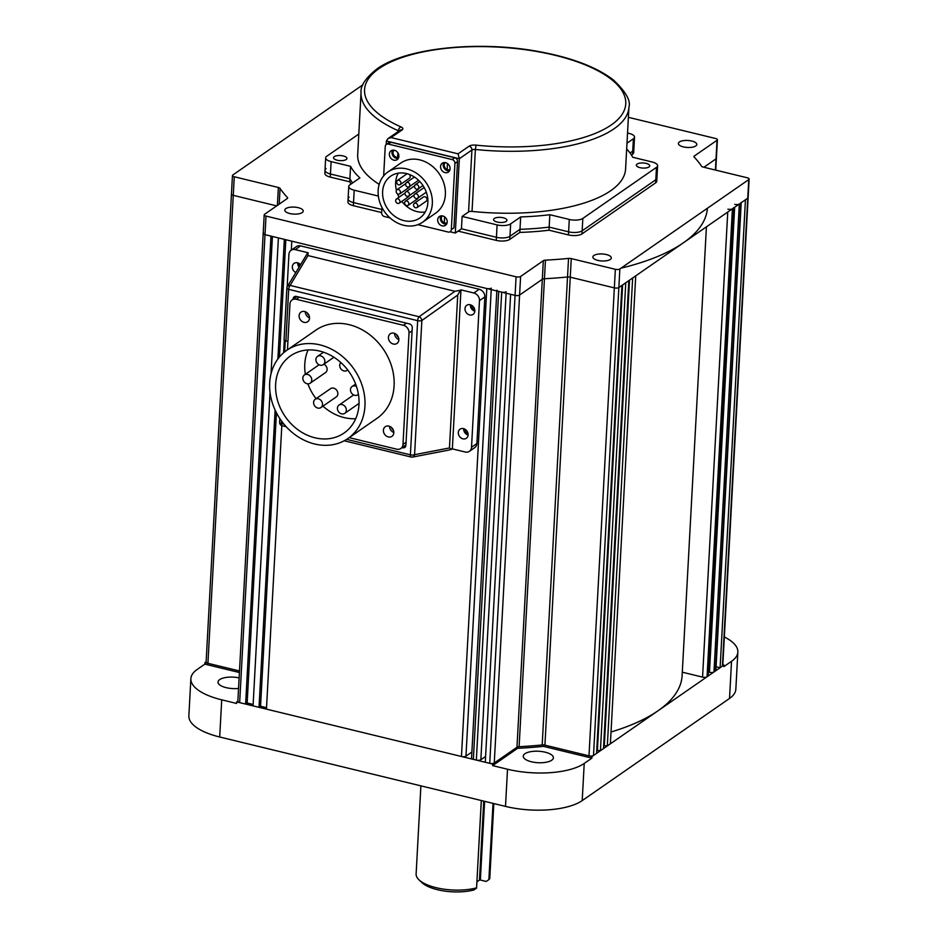 <?xml version="1.0" encoding="UTF-8"?>
<svg xmlns="http://www.w3.org/2000/svg" width="938" height="938" viewBox="0 0 938 938"><rect width="100%" height="100%" fill="white"/><g stroke="black" fill="none" stroke-linecap="round" stroke-linejoin="round"><path stroke-width="1.41" d="M493.822 803.561L489.8 877.968A36.887 14.023 -176.9 0 1 489.695 878.754L488.874 879.633L493.013 803.362M484.629 801.333L480.362 880.02L486.212 881.45L488.874 879.633M481.346 800.536L476.574 887.852A36.887 14.023 -176.9 0 1 419.075 879.914A36.887 14.023 -176.9 0 1 416.12 873.982L420.892 785.856M476.574 887.852L481.3 800.524M493.763 803.549L489.695 878.754M480.362 880.02L479.459 880.09L483.738 801.111M476.938 881.837L479.459 880.09M476.598 888.145L473.936 889.951A33.534 12.757 -176.9 0 1 421.983 882.658L419.075 879.914M346.192 159.519A6.707 2.556 3.1 0 0 346.931 158.44A6.707 2.556 3.1 0 0 341.878 155.673A6.707 2.556 3.1 0 0 334.28 156.634A6.707 2.556 3.1 0 0 333.541 157.713A6.707 2.556 3.1 0 0 338.595 160.48A6.707 2.556 3.1 0 0 346.192 159.519M648.99 166.964A6.707 2.556 3.1 0 0 649.741 165.885A6.707 2.556 3.1 0 0 644.687 163.118A6.707 2.556 3.1 0 0 637.09 164.08A6.707 2.556 3.1 0 0 636.339 165.158A6.707 2.556 3.1 0 0 641.393 167.925A6.707 2.556 3.1 0 0 648.99 166.964M506.215 221.368A6.707 2.556 3.1 0 0 506.954 220.278A6.707 2.556 3.1 0 0 501.912 217.522A6.707 2.556 3.1 0 0 494.303 218.472A6.707 2.556 3.1 0 0 493.564 219.562A6.707 2.556 3.1 0 0 498.617 222.318A6.707 2.556 3.1 0 0 506.215 221.368M398.38 131.402L398.416 130.792A134.146 51.015 -176.9 0 1 361.048 92.604L357.695 154.547A134.146 51.015 3.1 0 0 379.187 184.364M472.037 211.413A3.353 1.278 3.1 0 0 468.566 211.941L471.92 149.998A3.353 1.278 3.1 0 1 475.39 149.482L472.037 211.413A134.146 51.015 3.1 0 0 610.72 190.719A134.146 51.015 3.1 0 0 625.587 169.051L628.941 107.108A134.146 51.015 -176.9 0 1 614.073 128.776A134.146 51.015 -176.9 0 1 475.39 149.482L476.047 145.144A130.792 49.737 3.1 0 0 611.271 124.953A130.792 49.737 3.1 0 0 555.015 55.272A130.792 49.737 3.1 0 0 379.058 68.568A130.792 49.737 3.1 0 0 400.995 126.923A6.707 2.556 -176.9 0 1 402.121 129.913L391.076 137.569L387.945 138.636L386.397 141.005L386.21 144.511M469.106 146.176A3.353 2.791 -124.7 0 1 471.92 149.998L459.339 158.721L458.061 153.832L469.106 146.176A6.707 2.556 -176.9 0 1 476.047 145.144M326.119 168.641A10.06 3.822 3.1 0 0 325.005 170.259A10.06 3.822 3.1 0 0 330.446 173.999A10.06 3.822 -176.9 0 1 325.005 170.259L325.674 157.877A10.06 3.822 3.1 0 1 326.787 156.247L358.797 134.052M325.674 157.877A10.06 3.822 3.1 0 0 331.126 161.606L330.446 173.999L349.897 178.724L350.566 166.331L331.126 161.606M325.005 170.259L324.841 173.354A10.06 3.822 -176.9 0 0 330.282 177.094L330.446 173.999L349.897 178.724A144.206 54.838 3.1 0 0 352.571 182.969A144.206 54.838 3.1 0 1 349.897 178.724L349.733 181.82A144.206 54.838 3.1 0 0 351.023 184.047M349.206 197.226A10.06 3.822 3.1 0 0 348.092 198.856A10.06 3.822 3.1 0 0 353.532 202.585L381.836 209.467L353.532 202.585A10.06 3.822 -176.9 0 1 348.092 198.856L348.76 186.463A10.06 3.822 3.1 0 1 349.874 184.833L359.899 177.892A144.206 54.838 -176.9 0 1 350.566 166.331M348.76 186.463A10.06 3.822 3.1 0 0 354.201 190.203L353.356 205.68A10.06 3.822 -176.9 0 1 347.916 201.951L348.092 198.856M378.366 196.065L354.201 190.203M445.269 162.626A4.198 3.482 -124.7 0 0 444.225 164.936A4.198 3.482 -124.7 0 0 446.089 168.899A4.198 3.482 -124.7 0 0 450.017 169.473M442.384 215.892A4.198 3.482 -124.7 0 0 441.341 218.202A4.198 3.482 -124.7 0 0 443.205 222.165A4.198 3.482 -124.7 0 0 447.133 222.74M394.054 150.186A4.198 3.482 -124.7 0 0 393.01 152.495A4.198 3.482 -124.7 0 0 394.886 156.458A4.198 3.482 -124.7 0 0 398.802 157.033M386.397 141.005L459.339 158.721L455.305 233.046L450.111 231.792M458.096 231.111L496.261 240.386L497.105 224.897L462.117 216.408L461.449 228.79L496.425 237.291A10.06 3.822 3.1 0 0 509.967 236.259A10.06 3.822 -176.9 0 1 496.425 237.291L461.449 228.79L455.305 233.046M462.117 216.408L468.566 211.941M497.105 224.897A10.06 3.822 3.1 0 0 510.635 223.877L509.967 236.259L519.992 229.318L520.66 216.924L510.635 223.877M496.261 240.386A10.06 3.822 -176.9 0 0 509.803 239.366L509.967 236.259L519.992 229.318A144.206 54.838 3.1 0 0 549.164 227.113L549.832 214.72A144.206 54.838 -176.9 0 1 520.66 216.924M509.803 239.366L519.828 232.413L519.992 229.318A144.206 54.838 3.1 0 0 549.164 227.113L568.616 231.827A10.06 3.822 3.1 0 0 582.158 230.807A10.06 3.822 -176.9 0 1 568.616 231.827L569.284 219.445L549.832 214.72M569.284 219.445A10.06 3.822 3.1 0 0 582.826 218.425L582.158 230.807L655.814 179.744L582.158 230.807L581.982 233.902L655.65 182.84L655.814 179.744A10.06 3.822 3.1 0 0 656.928 178.114A10.06 3.822 -176.9 0 1 655.814 179.744L656.483 167.351A10.06 3.822 3.1 0 0 657.597 165.721A10.06 3.822 3.1 0 0 652.156 161.993L632.704 157.267A144.206 54.838 -176.9 0 0 626.678 148.954M627.534 133.02L629.081 133.395A10.06 3.822 3.1 0 1 634.522 137.136A10.06 3.822 3.1 0 1 633.408 138.765L626.983 143.209M631.415 155.04L632.564 154.242A10.06 3.822 -176.9 0 0 633.678 152.624L633.854 149.529A10.06 3.822 -176.9 0 1 632.728 151.147A10.06 3.822 3.1 0 0 633.854 149.529L634.522 137.136M632.564 154.242L632.728 151.147L630.043 153.011L632.728 151.147L633.408 138.765M656.483 167.351L582.826 218.425M238.545 688.469A15.09 5.734 -176.9 0 1 218.003 682.043A15.09 5.734 -176.9 0 1 219.68 679.604A15.09 5.734 -176.9 0 1 239.12 677.881M524.917 753.73A15.09 5.734 -176.9 0 1 542.023 751.584A15.09 5.734 -176.9 0 1 553.385 757.798A15.09 5.734 -176.9 0 1 551.708 760.237A15.09 5.734 -176.9 0 1 534.613 762.383A15.09 5.734 -176.9 0 1 523.252 756.169A15.09 5.734 -176.9 0 1 524.917 753.73M237.865 701.085L236.681 701.905L492.72 764.071L517.659 746.777A217.979 82.896 3.1 0 0 543.583 744.819L591.972 756.567L723.948 665.065L722.835 664.796M239.413 672.523L204.871 664.139L197.191 669.462A57.007 21.68 -176.9 0 0 190.871 678.666A57.007 21.68 -176.9 0 0 221.72 699.83L236.599 703.453L236.681 701.905M204.871 664.139L204.953 662.591L239.495 670.975L207.931 663.318A3.353 1.278 3.1 0 1 206.114 662.064L231.452 194.107A3.353 1.278 3.1 0 0 233.269 195.35A3.353 1.278 -176.9 0 1 231.452 194.107L232.46 175.523A3.353 1.278 3.1 0 0 234.277 176.766L233.269 195.35L276.687 205.891L233.269 195.35L207.931 663.318M190.871 678.666L188.866 715.835A57.007 21.68 3.1 0 0 219.703 736.998L505.5 806.399A57.007 21.68 3.1 0 0 582.205 800.606L729.53 698.458A57.007 21.68 3.1 0 0 735.838 689.254L737.854 652.098A57.007 21.68 -176.9 0 1 731.534 661.302L723.866 666.625L723.948 665.065M206.126 661.771L204.953 662.591M724.335 636.972A57.007 21.68 -176.9 0 1 737.854 652.098M492.626 765.619L517.577 748.325A217.979 82.896 -176.9 0 0 543.489 746.367L591.89 758.115L584.222 763.438A57.007 21.68 -176.9 0 1 507.517 769.23L492.626 765.619L492.72 764.071M517.577 748.325L517.647 746.941M543.489 746.367L543.571 744.936M591.89 758.115L591.972 756.567M493.646 764.916A171.033 65.039 -176.9 0 1 492.673 764.939M679.405 141.978A9.228 3.506 -176.9 0 1 689.852 140.665A9.228 3.506 -176.9 0 1 696.793 144.464A9.228 3.506 -176.9 0 1 695.773 145.953A9.228 3.506 -176.9 0 1 685.326 147.266A9.228 3.506 -176.9 0 1 678.385 143.467A9.228 3.506 -176.9 0 1 679.405 141.978M593.906 255.476A9.228 3.506 -176.9 0 1 604.353 254.163A9.228 3.506 -176.9 0 1 611.306 257.962A9.228 3.506 -176.9 0 1 610.286 259.451A9.228 3.506 -176.9 0 1 599.828 260.764A9.228 3.506 -176.9 0 1 592.886 256.965A9.228 3.506 -176.9 0 1 593.906 255.476M285.82 208.611A9.228 3.506 -176.9 0 1 296.267 207.298A9.228 3.506 -176.9 0 1 303.22 211.097A9.228 3.506 -176.9 0 1 302.2 212.586A9.228 3.506 -176.9 0 1 291.741 213.899A9.228 3.506 -176.9 0 1 284.8 210.1A9.228 3.506 -176.9 0 1 285.82 208.611M657.597 165.721L656.764 181.21A10.06 3.822 -176.9 0 1 655.65 182.84M581.982 233.902A10.06 3.822 -176.9 0 1 568.451 234.922L568.616 231.827L549.164 227.113L549 230.209L568.451 234.922M519.828 232.413A144.206 54.838 3.1 0 0 549 230.209M330.282 177.094L349.733 181.82M353.356 205.68L381.672 212.563M716.081 666.754L720.114 667.727L745.452 199.771L747.762 198.176A3.353 1.278 3.1 0 0 748.125 197.625A3.353 1.278 -176.9 0 1 747.762 198.176L748.77 179.592A3.353 1.278 3.1 0 0 749.134 179.052A3.353 1.278 3.1 0 0 747.316 177.798L703.242 167.093A3.353 1.278 -176.9 0 1 701.53 166.202A217.979 82.896 -176.9 0 0 694.155 157.068A3.353 1.278 -176.9 0 1 693.932 156.576A3.353 1.278 -176.9 0 1 694.308 156.036L694.249 157.162M720.114 667.727L722.412 666.132L747.762 198.176L618.857 287.544A3.353 1.278 -176.9 0 1 614.343 287.884L570.257 277.179A3.353 1.278 3.1 0 0 567.525 276.991A217.979 82.896 -176.9 0 1 544.45 278.738A3.353 1.278 3.1 0 0 542.316 279.29L519.593 295.048A3.353 1.278 -176.9 0 1 515.079 295.388L265.008 234.664A3.353 1.278 -176.9 0 1 263.191 233.421A3.353 1.278 3.1 0 0 265.008 234.664L270.965 236.106L245.615 704.075L247.151 703.008L253.131 704.461M748.77 179.592L619.854 268.96L618.857 287.544L621.917 285.41L596.58 753.378L593.508 755.5A3.353 1.278 3.1 0 1 588.994 755.852L544.919 745.147A3.353 1.278 3.1 0 0 542.187 744.96L567.525 276.991A3.353 1.278 -176.9 0 1 570.257 277.179L614.343 287.884A3.353 1.278 3.1 0 0 618.857 287.544L593.508 755.5M588.994 755.852L615.351 269.3A3.353 1.278 3.1 0 0 619.854 268.96M615.351 269.3L571.265 258.595L544.919 745.147M489.742 763.344A3.353 1.278 3.1 0 0 494.256 763.004L516.967 747.258L543.325 260.705L520.602 276.464A3.353 1.278 3.1 0 1 516.088 276.804L489.742 763.344L485.274 762.266L510.612 294.298L515.079 295.388A3.353 1.278 3.1 0 0 519.593 295.048L542.316 279.29A3.353 1.278 -176.9 0 1 544.45 278.738A217.979 82.896 3.1 0 0 567.525 276.991L568.534 258.407A3.353 1.278 -176.9 0 1 571.265 258.595M568.534 258.407A217.979 82.896 -176.9 0 1 545.459 260.154L519.113 746.707A217.979 82.896 3.1 0 0 542.187 744.96M543.325 260.705A3.353 1.278 -176.9 0 1 545.459 260.154M516.088 276.804L266.017 216.08L239.659 702.621L245.615 704.075M287.391 198.457L287.438 197.508A3.353 1.278 -176.9 0 1 287.661 198A3.353 1.278 -176.9 0 1 287.286 198.539L264.575 214.286A3.353 1.278 3.1 0 0 264.199 214.837A3.353 1.278 3.1 0 0 266.017 216.08M287.438 197.508A217.979 82.896 -176.9 0 1 280.063 188.362L279.207 204.144M277.39 205.41L278.363 187.471A3.353 1.278 -176.9 0 1 280.063 188.362M278.363 187.471L234.277 176.766M362.713 85.217A3.353 1.278 3.1 0 0 361.74 85.604L232.835 174.984A3.353 1.278 3.1 0 0 232.46 175.523M715.753 170.141L716.398 158.323A3.353 1.278 -176.9 0 1 716.022 158.862L703.91 167.257L716.022 158.862A3.353 1.278 3.1 0 0 716.398 158.323L717.406 139.739A3.353 1.278 3.1 0 0 715.588 138.496L628.39 117.32M715.413 170.059L717.031 140.278A3.353 1.278 3.1 0 0 717.406 139.739M717.031 140.278L694.308 156.036M471.884 752.042L465.963 756.145A3.353 1.278 -176.9 0 1 461.461 756.485L486.799 288.517A3.353 1.278 3.1 0 0 491.313 288.177M471.568 305.272A4.198 3.482 -124.7 0 0 474.78 309.903M298.894 263.344A4.198 3.482 -124.7 0 0 299.644 266.005M464.861 429.158A4.198 3.482 -124.7 0 0 468.062 433.79M291.319 250.129L291.8 241.172L486.799 288.517M461.461 756.485L266.451 709.128L281.81 425.618M270.027 392.483L253.061 705.88L259.017 707.322L260.553 706.255L266.533 707.709M260.553 706.255L276.44 412.802M279.465 356.968L285.82 239.718M259.017 707.322L275.115 410.082M277.883 358.984L284.355 239.354L278.398 237.912L271.047 373.687M247.151 703.008L272.419 236.458M263.566 232.87A3.353 1.278 3.1 0 0 263.191 233.421L237.853 701.378A3.353 1.278 3.1 0 0 239.659 702.621M733.539 208.037L708.202 675.7A3.353 1.278 -176.9 0 1 707.838 676.239L733.176 208.283A3.353 1.278 3.1 0 0 733.551 207.732M727.9 209.151A3.353 1.278 3.1 0 0 732.414 208.811L707.064 676.779L707.838 676.239M732.414 208.811L733.176 208.283M707.064 676.779A3.353 1.278 -176.9 0 1 702.562 677.119L727.747 212.047M682.301 672.194L702.562 677.119M611.025 731.992A217.979 82.896 3.1 0 0 682.114 675.618L706.42 226.832M620.979 268.174A217.979 82.896 3.1 0 0 707.416 208.259M635.73 275.842L610.392 743.799L607.32 745.933L632.658 277.965L635.73 275.842M603.638 745.698L607.32 745.933M604.342 745.206L629.527 280.134M603.486 748.594L628.823 280.626L625.763 282.76L600.414 750.717L603.486 748.594M596.732 750.482L600.414 750.717M597.436 749.99L622.621 284.929M519.113 746.707A3.353 1.278 3.1 0 0 516.967 747.258M467.839 432.817L467.792 433.684M722.412 666.132A3.353 1.278 3.1 0 0 722.788 665.593L749.134 179.052M444.272 222.787L444.6 216.83M447.156 169.52L447.485 163.564M741.208 202.714L715.882 670.377A3.353 1.278 -176.9 0 1 715.506 670.928L740.856 202.96A3.353 1.278 3.1 0 0 741.219 202.42M734.806 204.367A3.353 1.278 3.1 0 0 739.32 204.027L713.97 671.983L715.506 670.928M739.32 204.027L740.856 202.96M713.97 671.983A3.353 1.278 -176.9 0 1 709.468 672.323L708.401 672.065M496.894 290.17A3.353 1.278 3.1 0 0 498.711 291.413L501.689 292.128A3.353 1.278 3.1 0 0 506.192 291.788M498.711 291.413L473.362 759.37A3.353 1.278 -176.9 0 1 471.556 758.127L496.847 290.956M473.362 759.37L476.34 760.097L501.689 292.128M485.591 756.474L480.854 759.757A3.353 1.278 -176.9 0 1 476.34 760.097M309.54 317.9A5.874 4.878 55.3 0 1 305.249 311.697M304.616 311.51A5.874 4.878 -124.7 0 0 300.981 312.108A5.874 4.878 -124.7 0 0 299.374 317.736A5.874 4.878 -124.7 0 0 304.029 322.344A5.874 4.878 -124.7 0 0 307.676 321.746A5.874 4.878 -124.7 0 0 309.282 316.118A5.874 4.878 -124.7 0 0 304.616 311.51M398.861 339.591A5.874 4.878 55.3 0 1 394.558 333.389M393.937 333.189A5.874 4.878 -124.7 0 0 390.29 333.787A5.874 4.878 -124.7 0 0 388.684 339.427A5.874 4.878 -124.7 0 0 393.35 344.035A5.874 4.878 -124.7 0 0 396.985 343.437A5.874 4.878 -124.7 0 0 398.591 337.797A5.874 4.878 -124.7 0 0 393.937 333.189M393.831 432.5A5.874 4.878 55.3 0 1 389.528 426.298M388.907 426.11A5.874 4.878 -124.7 0 0 385.26 426.708A5.874 4.878 -124.7 0 0 383.654 432.336A5.874 4.878 -124.7 0 0 388.309 436.944A5.874 4.878 -124.7 0 0 391.955 436.346A5.874 4.878 -124.7 0 0 393.561 430.718A5.874 4.878 -124.7 0 0 388.907 426.11M314.629 443.991A53.654 44.567 -124.7 0 0 347.881 438.538A53.654 44.567 -124.7 0 0 362.607 387.007A53.654 44.567 -124.7 0 0 319.999 344.891A53.654 44.567 -124.7 0 0 286.735 350.343A53.654 44.567 -124.7 0 0 272.02 401.874A53.654 44.567 -124.7 0 0 314.629 443.991M347.881 438.538L377.041 418.325A53.654 44.567 -124.7 0 0 391.756 366.793A53.654 44.567 -124.7 0 0 349.147 324.677A53.654 44.567 -124.7 0 0 315.895 330.129L286.735 350.343M355.713 418.688A46.947 38.997 55.3 0 1 344.117 417.586A46.947 38.997 55.3 0 1 322.953 406.154M316.059 398.685A46.947 38.997 55.3 0 1 307.875 383.841M305.354 374.309A46.947 38.997 55.3 0 1 308.063 349.968M319.659 351.082A46.947 38.997 -124.7 0 0 290.557 355.854A46.947 38.997 -124.7 0 0 277.683 400.948A46.947 38.997 -124.7 0 0 314.957 437.8A46.947 38.997 -124.7 0 0 344.058 433.028A46.947 38.997 -124.7 0 0 356.944 387.933A46.947 38.997 -124.7 0 0 319.659 351.082M314.312 400.174A5.03 4.174 -124.7 0 0 315.074 406.389A5.03 4.174 -124.7 0 0 320.913 407.561A5.03 4.174 -124.7 0 0 321.793 406.693A5.03 4.174 -124.7 0 0 321.031 400.467A5.03 4.174 -124.7 0 0 315.18 399.295A5.03 4.174 -124.7 0 0 314.312 400.174M320.913 407.561L336.261 396.926A5.03 4.174 -124.7 0 0 337.141 396.047A5.03 4.174 -124.7 0 0 336.367 389.833A5.03 4.174 -124.7 0 0 330.528 388.66L315.18 399.295M324.372 359.137A5.03 4.174 -124.7 0 0 317.513 356.381A5.03 4.174 -124.7 0 0 316.376 361.904A5.03 4.174 -124.7 0 0 323.247 364.648A5.03 4.174 -124.7 0 0 324.372 359.137M356.499 386.538A5.03 4.174 -124.7 0 0 355.185 385.999A5.03 4.174 -124.7 0 0 352.067 386.515A5.03 4.174 -124.7 0 0 350.695 391.345A5.03 4.174 -124.7 0 0 354.681 395.297A5.03 4.174 -124.7 0 0 357.8 394.781A5.03 4.174 -124.7 0 0 358.398 394.253M340.857 362.549A5.03 4.174 -124.7 0 0 340.447 363.041A5.03 4.174 -124.7 0 0 341.221 369.267A5.03 4.174 -124.7 0 0 347.06 370.44A5.03 4.174 -124.7 0 0 347.658 369.9M307.558 374.438A5.03 4.174 -124.7 0 0 304.44 374.942A5.03 4.174 -124.7 0 0 303.056 379.784A5.03 4.174 -124.7 0 0 307.054 383.724A5.03 4.174 -124.7 0 0 310.173 383.22A5.03 4.174 -124.7 0 0 311.545 378.389A5.03 4.174 -124.7 0 0 307.558 374.438M337.879 410.598A5.03 4.174 -124.7 0 0 344.738 413.353A5.03 4.174 -124.7 0 0 345.864 407.831A5.03 4.174 -124.7 0 0 339.005 405.075A5.03 4.174 -124.7 0 0 337.879 410.598M310.173 383.22L325.521 372.574A5.03 4.174 -124.7 0 0 327.034 368.306A5.03 4.174 -124.7 0 0 323.927 364.179M349.171 437.636L396.704 449.185A6.707 5.569 -124.7 0 0 400.854 448.493A6.707 5.569 -124.7 0 0 402.988 444.436L409.027 332.943A6.707 5.569 -124.7 0 0 403.41 325.298L296.232 299.269A6.707 5.569 -124.7 0 0 292.081 299.949A6.707 5.569 -124.7 0 0 289.948 304.018L287.462 349.839M463.489 428.619A5.534 4.596 -124.7 0 0 460.054 429.182A5.534 4.596 -124.7 0 0 458.541 434.493A5.534 4.596 -124.7 0 0 462.938 438.832A5.534 4.596 -124.7 0 0 466.362 438.269A5.534 4.596 -124.7 0 0 467.886 432.957A5.534 4.596 -124.7 0 0 463.489 428.619M463.677 428.666A5.534 4.596 -124.7 0 0 468.109 435.056M470.196 304.733A5.534 4.596 -124.7 0 0 466.761 305.296A5.534 4.596 -124.7 0 0 465.248 310.607A5.534 4.596 -124.7 0 0 469.645 314.957A5.534 4.596 -124.7 0 0 473.069 314.394A5.534 4.596 -124.7 0 0 474.593 309.071A5.534 4.596 -124.7 0 0 470.196 304.733M470.384 304.78A5.534 4.596 -124.7 0 0 474.816 311.181M300.477 264.61A5.534 4.596 -124.7 0 0 297.522 262.804A5.534 4.596 -124.7 0 0 294.098 263.367A5.534 4.596 -124.7 0 0 292.422 268.01A5.534 4.596 -124.7 0 0 295.728 272.548M297.721 262.851A5.534 4.596 -124.7 0 0 299.011 267.049M295.224 249.614A6.707 5.569 -124.7 0 0 291.061 250.305L296.431 246.577A6.707 5.569 55.3 0 1 300.594 245.897L295.224 249.614L308.098 252.744L307.969 255.582L290.112 285.422A3.353 2.72 -149.1 0 0 287.345 286.571L287.345 286.571A3.353 3.353 0 0 0 286.864 288.107A3.353 1.278 3.1 0 0 288.681 289.35L285.891 340.951A3.353 1.278 -176.9 0 1 284.073 339.708L286.864 288.107A3.353 1.278 3.1 0 1 287.016 287.767M291.061 250.305A6.707 5.569 -124.7 0 0 288.927 254.362L287.169 286.887M283.604 352.782L284.284 340.189M300.594 245.897L479.224 289.267A6.707 5.569 55.3 0 1 484.84 296.912L476.891 443.545A6.707 5.569 55.3 0 1 474.769 447.614L469.387 451.342A6.707 5.569 -124.7 0 0 471.521 447.274L476.891 443.545M484.84 296.912L479.47 300.629A6.707 5.569 -124.7 0 0 473.842 292.996L479.224 289.267M479.47 300.629L471.521 447.274M473.842 292.996L460.968 289.865L452.351 448.892L465.236 452.022A6.707 5.569 -124.7 0 0 469.387 451.342M411.489 457.017A3.353 2.685 -100.9 0 0 412.556 457.076A3.353 2.685 -100.9 0 0 414.584 454.672L449.454 447.965L457.732 295.048L421.854 320.503A3.353 2.251 -125.4 0 0 419.087 316.739L454.965 291.284L460.394 290.264L457.732 295.048M402.121 447.625L402.742 447.778A3.353 2.791 55.3 0 0 405.896 445.398L412.263 327.714A3.353 2.791 55.3 0 0 409.46 323.891L296.326 296.42A3.353 2.791 55.3 0 0 293.184 298.8L293.16 299.199M402.742 447.778L405.814 445.644A3.353 2.791 -124.7 0 0 405.861 445.656M284.66 351.902L285.258 340.764M296.279 296.408A3.353 2.791 -124.7 0 0 296.256 296.666L296.232 297.076M296.256 296.666L293.184 298.8M393.362 430.143A3.693 3.06 55.3 0 1 391.568 427.564M309.083 315.543A3.693 3.06 55.3 0 1 307.289 312.964M405.193 445.491L405.814 445.644M398.392 337.223A3.693 3.06 55.3 0 1 396.61 334.643M287.919 341.444L285.891 340.951M454.965 291.284L307.969 255.582M449.454 447.965L451.776 449.29L448.423 450.17L412.556 457.076A3.353 3.353 0 0 1 411.137 457.041A3.353 1.36 103.6 0 1 410.387 454.836A3.353 1.278 3.1 0 0 414.584 454.672L421.854 320.503A3.353 1.278 -176.9 0 1 417.656 320.667L288.681 289.35A3.353 1.36 103.6 0 1 290.112 285.422L419.087 316.739A3.353 1.36 103.6 0 0 417.656 320.667L410.387 454.836L346.638 439.359M393.045 429.463L392.459 429.323M287.345 286.571L307.523 253.143M416.531 189.195A2.521 2.087 -124.7 0 0 416.789 184.552A2.521 2.087 -124.7 0 0 416.531 189.195M416.038 198.493A2.521 2.087 -124.7 0 0 416.284 193.838A2.521 2.087 -124.7 0 0 416.038 198.493M415.534 207.779A2.521 2.087 -124.7 0 0 415.78 203.136A2.521 2.087 -124.7 0 0 415.534 207.779M417.093 207.521L426.298 201.142A2.521 2.087 -124.7 0 0 423.425 197.003L414.221 203.394M407.608 187.025A2.521 2.087 -124.7 0 0 407.854 182.382A2.521 2.087 -124.7 0 0 407.608 187.025M409.167 186.768L418.371 180.389A2.521 2.087 -124.7 0 0 418.536 180.26M407.104 196.323A2.521 2.087 -124.7 0 0 407.35 191.669A2.521 2.087 -124.7 0 0 407.104 196.323M408.663 196.065L417.867 189.675A2.521 2.087 -124.7 0 0 418.606 188.585M406.6 205.61A2.521 2.087 -124.7 0 0 406.846 200.967A2.521 2.087 -124.7 0 0 406.6 205.61M408.159 205.352L417.363 198.973A2.521 2.087 -124.7 0 0 418.102 197.883M398.673 184.856A2.521 2.087 -124.7 0 0 398.92 180.213A2.521 2.087 -124.7 0 0 398.673 184.856M400.233 184.598L409.437 178.22A2.521 2.087 -124.7 0 0 409.214 174.398M398.169 194.154A2.521 2.087 -124.7 0 0 398.427 189.511A2.521 2.087 -124.7 0 0 398.169 194.154M399.729 193.896L408.933 187.506A2.521 2.087 -124.7 0 0 409.671 186.416M397.665 203.44A2.521 2.087 -124.7 0 0 397.923 198.797A2.521 2.087 -124.7 0 0 397.665 203.44M399.225 203.183L408.429 196.804A2.521 2.087 -124.7 0 0 409.167 195.714M398.298 173.167A25.49 21.175 -124.7 0 0 396.399 190.226M397.571 193.92A25.49 21.175 -124.7 0 0 399.072 197.168M401.816 201.389A25.49 21.175 -124.7 0 0 417.011 211.601A25.49 21.175 -124.7 0 0 425.231 212M406.517 173.565A25.49 21.175 -124.7 0 0 390.724 176.156A25.49 21.175 -124.7 0 0 383.724 200.638A25.49 21.175 -124.7 0 0 403.973 220.641A25.49 21.175 -124.7 0 0 419.767 218.05A25.49 21.175 -124.7 0 0 426.755 193.58A25.49 21.175 -124.7 0 0 406.517 173.565M403.715 225.284A30.52 25.349 -124.7 0 0 422.628 222.189A30.52 25.349 -124.7 0 0 430.999 192.876A30.52 25.349 -124.7 0 0 406.764 168.922A30.52 25.349 -124.7 0 0 387.851 172.029A30.52 25.349 -124.7 0 0 379.48 201.33A30.52 25.349 -124.7 0 0 403.715 225.284M387.851 172.029L400.901 162.989A30.52 25.349 55.3 0 1 419.814 159.882A30.52 25.349 55.3 0 1 444.049 183.836A30.52 25.349 55.3 0 1 435.678 213.137L422.628 222.189M442.185 225.87A5.37 4.455 55.3 0 1 437.917 221.661A5.37 4.455 55.3 0 1 439.394 216.502A5.37 4.455 55.3 0 1 442.713 215.963A5.37 4.455 55.3 0 1 446.98 220.172A5.37 4.455 55.3 0 1 445.503 225.319A5.37 4.455 55.3 0 1 442.185 225.87M446.605 224.135A5.37 4.455 55.3 0 1 444.788 224.065A5.37 4.455 55.3 0 1 440.895 215.892M445.069 172.604A5.37 4.455 55.3 0 1 440.801 168.394A5.37 4.455 55.3 0 1 442.279 163.235A5.37 4.455 55.3 0 1 445.597 162.684A5.37 4.455 55.3 0 1 449.865 166.905A5.37 4.455 55.3 0 1 448.387 172.053A5.37 4.455 55.3 0 1 445.069 172.604M449.49 170.857A5.37 4.455 55.3 0 1 447.672 170.786A5.37 4.455 55.3 0 1 443.78 162.626M393.854 160.163A5.37 4.455 55.3 0 1 389.598 155.954A5.37 4.455 55.3 0 1 391.064 150.807A5.37 4.455 55.3 0 1 394.394 150.256A5.37 4.455 55.3 0 1 398.65 154.465A5.37 4.455 55.3 0 1 397.184 159.624A5.37 4.455 55.3 0 1 393.854 160.163M398.287 158.428A5.37 4.455 55.3 0 1 396.469 158.358A5.37 4.455 55.3 0 1 392.576 150.186M390.02 217.909L384.474 216.561A3.353 2.791 -124.7 0 1 381.66 212.738L381.942 207.45M383.654 175.863L385.248 146.469A3.353 2.791 -124.7 0 1 388.391 144.089L452.104 159.566L454.719 157.76A3.353 2.791 55.3 0 1 457.521 161.571L453.933 227.852L451.319 229.658L454.918 163.388A3.353 2.791 -124.7 0 0 452.104 159.566M386.315 144.429L388.93 142.623A3.353 2.791 55.3 0 1 391.005 142.283L454.719 157.76M451.319 229.658A3.353 2.791 -124.7 0 1 448.176 232.038L417.844 224.663M407.35 173.788A2.521 2.087 -124.7 0 0 406.576 174.081L397.372 180.471M424.211 187.553A2.521 2.087 -124.7 0 0 423.929 187.717L414.725 194.096M398.896 131.05A3.353 1.278 3.1 0 0 398.416 130.792A3.353 2.193 113.9 0 1 400.995 126.923M397.864 152.788L397.618 157.373M391.076 137.569L458.061 153.832M402.121 129.913A3.353 2.791 -124.7 0 0 400.045 130.253L387.945 138.636M221.72 699.83L219.703 736.998M729.53 698.458L731.534 661.302M584.222 763.438L582.205 800.606M505.5 806.399L507.517 769.23M520.602 276.464L494.256 763.004M491.231 289.596L465.963 756.145M709.468 672.323L734.653 207.263M506.121 293.207L480.854 759.757M402.988 444.436L406.06 442.302M412.099 330.809L409.027 332.943M403.41 325.298L406.482 323.164M299.304 297.147L296.232 299.269M281.552 421.056L281.412 423.519L283.944 424.14M282.162 425.723A3.353 1.36 103.6 0 1 281.412 423.519A3.353 1.278 -176.9 0 1 279.606 422.276A3.353 3.353 0 0 0 282.162 425.723L286.16 426.696M391.005 142.283L388.391 144.089M457.521 161.571L454.918 163.388M628.941 107.108C630.946 100.718 625.787 91.678 613.44 79.988C596.38 66.926 571.066 57.37 537.497 51.332C477.641 40.416 405.884 47.932 376.97 68.908C365.632 77.971 360.321 85.874 361.048 92.604M398.181 153.316L397.97 157.326M263.191 233.421L264.199 214.837M317.513 356.381L323.528 352.207M357.8 394.781L358.422 394.359M304.44 374.942L319.096 364.788M344.738 413.353L359.031 403.434M339.005 405.075L353.661 394.921M347.06 370.44L347.717 369.971M352.067 386.515L355.619 384.052M323.247 364.648L333.916 357.249M400.854 448.493L405.908 444.987M292.081 299.949L296.947 296.572M279.805 418.536L279.606 422.276M344.199 440.778L411.137 457.041M418.09 188.937L422.979 185.548M417.586 198.235L426.309 192.196M396.364 199.055L405.064 193.017M396.868 189.757L405.568 183.731M405.286 201.224L413.986 195.186M405.791 191.927L414.49 185.9M406.295 182.64L414.408 177.012M415.229 184.809L419.861 181.597"/></g></svg>
